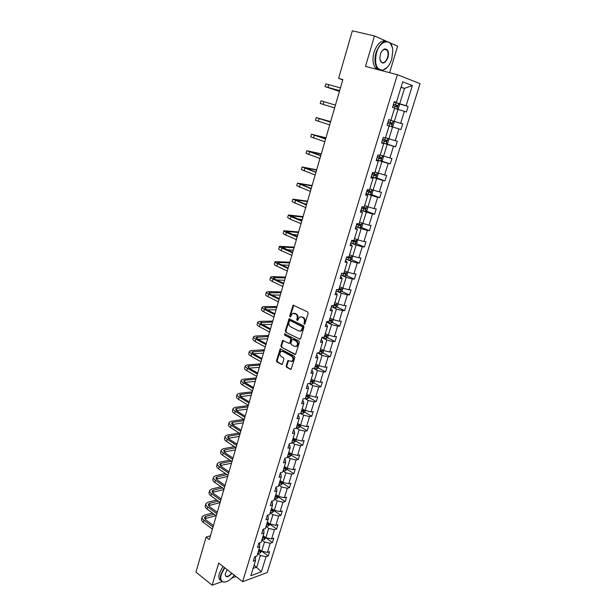 <?xml version="1.0" encoding="UTF-8"?>
<svg xmlns="http://www.w3.org/2000/svg" width="616" height="616" viewBox="0 0 616 616"><rect width="100%" height="100%" fill="white"/><g stroke="black" fill="none" stroke-linecap="round" stroke-linejoin="round"><path stroke-width="0.92" d="M304.212 324.27L304.966 323.847L308.131 313.313L307.646 311.935L293.131 305.12L289.635 316.116L290.398 317.048L292.431 313.459L295.595 313.96C297.028 314.892 297.528 316.355 297.112 318.333L296.712 319.689L297.497 320.628L299.522 317.04L301.594 316.955L302.749 317.54C304.196 318.48 304.712 319.95 304.289 321.945L304.212 324.27M286.124 365.973L286.586 367.344L291.068 369.423L294.856 357.519L294.386 356.14L280.195 348.864L276.492 360.66L276.954 362.023L282.128 364.503L283.93 359.143L283.468 357.781L281.212 356.548C279.495 354.893 279.425 353.207 281.004 351.474L282.729 351.428L291.637 356.233C293.378 357.881 293.462 359.582 291.892 361.338L287.942 360.599L286.124 365.973L286.802 365.912L287.264 367.282L291.068 369.384L290.39 369.446M377.2 69.454L375.421 67.96C372.749 64.187 372.295 58.928 374.051 52.191C377.215 43.513 381.327 39.855 386.386 41.218L374.49 35.944L365.488 66.413L397.405 74.705L242.612 581.689L218.695 563.07L212.158 585.2L195.95 572.149L206.083 537.083L209.355 539.577L342.858 79.549L338.608 78.371L342.773 79.841M374.49 35.944L352.352 30.8L338.608 78.371M299.438 339.308L300.5 338.731L303.981 327.135L303.503 325.756L289.089 318.788L285.293 330.823L285.755 332.186L300.108 339.277L285.755 332.186M299.399 342.396L295.565 354.423L281.335 347.17L280.873 345.815L282.698 340.409L288.812 343.297L289.859 342.727L290.821 339.478L290.352 338.115L284.63 335.112L284.592 333.772L298.922 341.018L299.399 342.396M212.158 585.2L221.968 581.65M231.816 578.093L236.036 576.568M389.589 72.673L397.613 46.185L389.866 42.758M254.824 556.733L255.432 557.187L255.563 560.375L253.299 561.161L254.639 556.795L256.903 556.017L259.752 546.738L257.488 547.493L258.843 543.089L259.598 543.635L259.752 546.738M400.947 129.514L391.46 126.626L393.023 125.895L394.048 122.553L393.193 121.09L402.679 123.939L400.947 129.514L398.914 128.898L395.249 140.71L397.282 141.28L395.564 146.8L393.524 146.246L389.897 157.935L391.945 158.443L390.244 163.91L388.195 163.417L384.6 174.99L386.656 175.445L384.969 180.85L382.913 180.426L379.356 191.876L381.42 192.269L379.749 197.628L377.685 197.259L374.158 208.601L376.23 208.932L374.582 214.237L372.511 213.929L369.023 225.163L371.094 225.433L369.461 230.692L367.382 230.43L363.925 241.557L366.012 241.772L364.395 246.977L362.308 246.777L358.882 257.796L360.976 257.958L359.374 263.109L357.28 262.97L353.892 273.874L355.986 273.981L354.4 279.087L352.298 279.002L348.949 289.805L351.051 289.859L349.472 294.91L347.37 294.879L344.044 305.582L346.154 305.582L344.598 310.587L342.488 310.603L339.193 321.205L341.31 321.152L339.77 326.11L337.645 326.18L334.388 336.683L336.513 336.582L334.981 341.495L332.856 341.611L329.629 352.013L331.755 351.859L330.238 356.726L328.112 356.895L324.909 367.198L327.042 366.997L325.541 371.825L323.408 372.033L320.235 382.243L322.376 381.997L320.89 386.779L318.749 387.033L315.608 397.151L317.756 396.858L316.278 401.593L314.137 401.894L311.026 411.919L313.174 411.58L311.711 416.27L309.563 416.624L306.483 426.549L308.631 426.164L307.184 430.815L305.036 431.208L301.979 441.048L304.135 440.617L302.702 445.222L300.546 445.668L297.52 455.409L299.676 454.939L298.26 459.505L296.096 459.99L293.093 469.646L295.264 469.138L293.855 473.658L291.684 474.181L288.712 483.752L290.883 483.198L289.489 487.68L287.318 488.249L284.376 497.736L286.548 497.135L285.162 501.578L282.99 502.186L280.072 511.588L282.251 510.949L280.881 515.353L278.702 516L275.806 525.317L277.985 524.639L276.63 529.005L274.451 529.691L271.579 538.923L273.766 538.215L272.418 542.534L270.231 543.266L267.39 552.413L269.577 551.667L268.245 555.948L266.058 556.71L261.361 571.833L250.851 575.691L255.563 560.375M397.405 74.705L420.05 83.637L267.236 572.541L242.612 581.689M263.04 529.413L263.794 529.96L263.979 532.986L261.107 542.35L258.843 543.089M263.979 532.986L261.723 533.702L263.086 529.252L265.35 528.551L268.253 519.111L265.996 519.781L267.367 515.292L269.623 514.637L272.557 505.105L270.301 505.736L271.695 501.201L273.943 500.585L276.9 490.967L274.651 491.553L276.053 486.987L278.301 486.409L281.289 476.707L279.04 477.246L280.457 472.634L282.698 472.102L285.716 462.308L283.468 462.808L284.9 458.15L287.141 457.665L290.182 447.778L287.942 448.232L289.381 443.535L291.622 443.097L294.687 433.117L292.454 433.525L293.909 428.782L296.142 428.382L299.237 418.31L297.012 418.672L298.483 413.89L300.708 413.536L303.834 403.372L301.609 403.688L303.095 398.852L305.313 398.552L308.47 388.288L306.252 388.557L307.746 383.676L309.971 383.421L313.151 373.057L310.941 373.281L312.451 368.353L314.661 368.145L317.879 357.688L315.669 357.858L317.194 352.883L319.404 352.729L322.653 342.165L320.451 342.288L321.991 337.26L324.193 337.16L327.473 326.495L325.271 326.565L326.827 321.49L329.021 321.444L332.332 310.672L330.137 310.687L331.708 305.567L333.903 305.567L337.245 294.694L335.058 294.656L336.644 289.489L338.831 289.543L342.203 278.563L340.024 278.471L341.626 273.25L343.805 273.358L347.216 262.277L345.037 262.123L346.654 256.849L348.833 257.018L352.275 245.823L350.104 245.615L351.736 240.286L353.907 240.517L357.38 229.206L355.216 228.944L356.872 223.562L359.028 223.847L362.539 212.428L360.383 212.104L362.054 206.668L364.202 207.015L367.752 195.472L365.604 195.087L367.29 189.605L369.431 190.005L373.019 178.355L370.878 177.909L372.58 172.364L374.713 172.834L378.332 161.061L376.199 160.553L377.916 154.947L380.049 155.478L383.706 143.59L381.581 143.012L383.314 137.36L385.439 137.953L389.135 125.941L387.017 125.302L388.773 119.581L390.883 120.243L394.617 108.108L392.507 107.4L394.278 101.625L396.381 102.356L402.695 81.836L412.373 85.562L406.106 105.729L408.131 106.429L406.375 112.058L404.35 111.381L400.654 123.308L402.679 123.939M261.808 540.063L264.51 542.026L261.685 551.189L258.997 549.21M261.685 551.189L267.39 552.413M264.51 542.026L270.231 543.266M265.981 526.495L268.707 528.436L265.85 537.683L263.14 535.727M265.85 537.683L271.579 538.923M268.707 528.436L274.451 529.691M270.185 512.812L272.934 514.722L270.054 524.054L267.321 522.122M270.054 524.054L275.806 525.317M272.934 514.722L278.702 516M267.267 515.623L268.037 516.154L268.253 519.111M274.436 498.998L277.208 500.885L274.297 510.302L271.541 508.4M274.297 510.302L280.072 511.588M277.208 500.885L282.99 502.186M271.541 501.709L272.31 502.233L272.557 505.105M278.717 485.069L281.512 486.925L278.578 496.427L275.799 494.548M278.578 496.427L284.376 497.736M281.512 486.925L287.318 488.249M275.845 487.664L276.623 488.18L276.9 490.967M283.037 471.009L285.855 472.834L282.898 482.42L280.095 480.572M282.898 482.42L288.712 483.752M285.855 472.834L291.684 474.181M280.195 473.488L280.981 474.004L281.289 476.707M287.403 456.818L290.244 458.62L287.256 468.291L284.43 466.474M287.256 468.291L293.093 469.646M290.244 458.62L296.096 459.99M284.584 459.19L285.377 459.69L285.716 462.308M291.799 442.504L294.671 444.275L291.661 454.038L288.804 452.244M291.661 454.038L297.52 455.409M294.671 444.275L300.546 445.668M289.012 444.752L289.805 445.245L290.182 447.778M296.242 428.051L299.137 429.799L296.096 439.647L293.224 437.884M296.096 439.647L301.979 441.048M299.137 429.799L305.036 431.208M293.478 430.184L294.286 430.676L294.687 433.117M300.731 413.475L303.65 415.184L300.577 425.125L297.674 423.392M300.577 425.125L306.483 426.549M303.65 415.184L309.563 416.624M297.99 415.484L298.806 415.962L299.237 418.31M304.974 398.598L308.192 400.438L305.097 410.472L302.171 408.77M305.097 410.472L311.026 411.919M308.192 400.438L314.137 401.894M302.541 400.639L303.365 401.108L303.834 403.372M309.124 383.514L312.789 385.554L309.663 395.68L306.714 394.009M309.663 395.68L315.608 397.151M312.789 385.554L318.749 387.033M307.138 385.662L307.969 386.124L308.47 388.288M313.259 368.276L317.425 370.524L314.268 380.75L311.296 379.11M314.268 380.75L320.235 382.243M317.425 370.524L323.408 372.033M311.781 370.539L312.612 370.994L313.151 373.057M317.563 352.976L322.106 355.363L318.919 365.681L315.916 364.071M318.919 365.681L324.909 367.198M322.106 355.363L328.112 356.895M316.462 355.278L317.302 355.717L317.879 357.688M322.245 337.722L326.827 340.055L323.616 350.473L320.582 348.895M323.616 350.473L329.629 352.013M326.827 340.055L332.856 341.611M321.19 339.863L322.037 340.301L322.653 342.165M326.973 322.314L331.593 324.594L328.351 335.112L325.294 333.572M328.351 335.112L334.388 336.683M331.593 324.594L337.645 326.18M325.964 324.309L326.819 324.732L327.473 326.495M331.747 306.768L336.413 308.993L333.133 319.612L330.053 318.102M333.133 319.612L339.193 321.205M336.413 308.993L342.488 310.603M330.784 308.601L331.647 309.016L332.332 310.672M336.567 291.068L341.272 293.239L337.961 303.957L334.85 302.487M337.961 303.957L344.044 305.582M341.272 293.239L347.37 294.879M335.651 292.739L336.521 293.147L337.245 294.694M341.426 275.213L346.177 277.339L342.835 288.157L339.701 286.725M342.835 288.157L348.949 289.805M346.177 277.339L352.298 279.002M340.563 276.73L341.441 277.123L342.203 278.563M346.338 259.213L351.135 261.276L347.763 272.203L344.59 270.809M347.763 272.203L353.892 273.874M351.135 261.276L357.28 262.97M345.522 260.56L347.216 262.277M351.297 243.058L356.133 245.06L352.729 256.094L349.534 254.739M352.729 256.094L358.882 257.796M356.133 245.06L362.308 246.777M350.527 244.229L352.275 245.823M356.31 226.742L361.192 228.69L357.75 239.832L354.523 238.507M357.75 239.832L363.925 241.557M361.192 228.69L367.382 230.43M355.586 227.743L357.38 229.206M361.361 210.264L366.289 212.15L362.816 223.408L359.559 222.122M362.816 223.408L369.023 225.163M366.289 212.15L372.511 213.929M360.699 211.088L362.539 212.428M366.474 193.624L371.44 195.457L367.937 206.814L364.649 205.575M367.937 206.814L374.158 208.601M371.44 195.457L377.685 197.259M365.858 194.271L367.752 195.472M371.625 176.823L376.645 178.586L373.103 190.067L369.785 188.866M373.103 190.067L379.356 191.876M376.645 178.586L382.913 180.426M371.071 177.285L373.019 178.355M376.838 159.852L381.897 161.554L378.324 173.15L374.975 171.987M378.324 173.15L384.6 174.99M381.897 161.554L388.195 163.417M376.33 160.129L378.332 161.061M382.097 142.712L387.21 144.352L383.599 156.064L380.218 154.939M383.599 156.064L389.897 157.935M387.21 144.352L393.524 146.246M381.65 142.796L383.706 143.59M387.41 125.402L392.569 126.973L388.919 138.8L385.508 137.73M388.919 138.8L395.249 140.71M392.569 126.973L398.914 128.898M391.453 126.634L389.135 125.941M394.517 108.424L397.99 109.425L394.302 121.367L389.12 119.82M394.302 121.367L400.654 123.308M397.99 109.425L404.35 111.381M388.75 119.643L390.883 120.243M400.97 87.426L404.481 88.373L399.73 103.758L394.51 102.279M399.73 103.758L406.106 105.729M412.373 85.562L404.481 88.373L401.078 87.095M210.456 535.781L206.083 537.083M253.099 568.375L256.787 567.051L260.352 555.493L257.673 553.507M254.123 565.049L261.361 571.833M394.194 101.902L396.381 102.356M260.352 555.493L266.058 556.71M398.683 103.75L408.131 106.429M386.294 143.828L395.564 146.8M381.173 160.868L390.244 163.91M376.083 177.731L384.969 180.85M371.04 194.433L379.749 197.628M366.035 210.972L374.582 214.237M361.076 227.35L369.461 230.692M356.156 243.574L364.395 246.977M351.274 259.636L359.374 263.109M346.438 275.545L354.4 279.087M341.641 291.306L349.472 294.91M336.89 306.922L344.598 310.587M332.178 322.384L339.77 326.11M327.504 337.707L334.981 341.495M322.869 352.883L330.238 356.726M315.238 366.281L315.661 366.512M318.28 367.921L325.541 371.825M310.672 381.127L311.303 381.473M309.571 383.468L312.166 383.907L313.744 382.805L320.89 386.779M306.152 395.834L306.884 396.25M309.186 397.559L316.278 401.593M301.671 410.41L302.464 410.872M304.681 412.166L311.711 416.27M297.228 424.848L298.059 425.348M300.215 426.642L307.184 430.815M293.131 439.347L293.686 439.685M295.788 440.979L302.702 445.222M291.406 455.193L298.26 459.505M287.064 469.277L293.855 473.658M282.752 483.237L289.489 487.68M278.486 497.066L285.162 501.578M274.251 510.78L280.881 515.353M270.062 524.37L276.63 529.005M265.904 537.837L272.418 542.534M261.815 551.22L268.245 555.948M304.774 324.17L304.959 321.929C305.382 319.935 304.874 318.464 303.426 317.525L302.749 317.54M300.931 316.747L303.426 317.525M293.824 313.182L296.273 313.952C297.705 314.884 298.206 316.339 297.79 318.326L297.597 320.543M293.131 305.12L293.801 305.12L290.313 316.108L290.513 316.963M289.089 318.788L289.736 318.78L285.978 330.8L286.44 332.163M302.572 327.666L302.233 326.703L290.144 320.559L289.412 320.975L288.996 322.384C288.588 324.347 289.089 325.802 290.498 326.742L298.737 330.969L300.847 330.892L302.572 327.666L303.241 327.643L302.91 326.68L302.233 326.703M290.398 320.551L302.91 326.68M300.131 331.177L301.524 330.869L302.818 329.067L302.14 329.09M303.241 327.643L302.818 329.067M294.895 354.446L281.335 347.17M283.345 340.402L281.558 345.776L282.012 347.131M289.52 343.274L290.536 342.689L291.499 339.447L291.037 338.084L284.63 335.112M285.162 333.826L285.316 335.089M294.556 346.338L296.342 346.277C297.959 344.498 297.882 342.781 296.119 341.133L292.931 339.462L291.884 340.04L290.914 343.289L291.383 344.66L294.556 346.338M295.834 346.492L297.02 346.238C298.629 344.46 298.56 342.75 296.789 341.095L296.119 341.133M293.609 339.431L296.789 341.095M288.588 360.568L286.802 365.912M291.43 361.554L292.569 361.284C294.14 359.528 294.055 357.827 292.315 356.187L291.637 356.233M282.143 351.228L283.414 351.382L292.315 356.187M280.842 348.849L277.177 360.606L277.631 361.969L282.151 364.456L281.466 364.518M396.95 109.124L398.398 108.462L399.438 105.09L398.567 103.542L394.117 102.156M393.039 105.659L396.92 106.845L397.505 105.598L393.455 104.304M393.447 104.335L396.273 105.244L396.242 106.329M339.416 91.414L325.079 86.587L325.856 83.861L340.44 87.896M325.079 86.587L339.632 90.668M339.616 90.737L327.697 87.38L339.439 91.33M391.745 59.182L392.792 50.712C392.469 38.007 380.141 39.285 376.484 52.822C374.266 64.056 376.384 69.831 382.836 70.132C386.725 68.977 389.689 65.327 391.745 59.182M379.14 69.962L377.369 68.461C374.705 64.688 374.251 59.429 376.022 52.676C380.18 42.258 384.938 39.108 390.305 43.228L392.276 47.432M388.003 57.619C384.453 64.526 381.743 64.826 379.849 58.52L380.372 54.439C381.381 51.382 382.844 49.549 384.761 48.934C388.072 49.08 389.15 51.967 388.003 57.619M380.034 59.929L380.919 61.8C383.421 63.725 385.631 62.285 387.549 57.473C388.388 54.339 388.18 51.875 386.917 50.088L384.469 49.226L382.328 50.635M385.963 49.342L386.24 49.927M387.302 67.329L382.544 70.409L381.335 70.532M224.732 567.767L221.283 574.451C220.135 578.878 220.936 581.419 223.693 582.066C227.081 582.205 230.615 579.925 234.303 575.221M226.218 581.781L223.354 582.166L220.982 580.603C220.143 579.117 220.112 577.038 220.875 574.366L224.416 567.521M231.947 573.388C228.089 577.538 225.833 577.854 225.186 574.328L227.165 569.661M225.194 574.243L225.502 575.66C226.965 577.1 229.006 576.253 231.631 573.142M221.121 580.811L219.535 579.448C218.695 577.962 218.657 575.883 219.419 573.211L222.954 566.381M391.491 126.611L393.193 121.09L388.735 119.704M387.672 123.169L391.53 124.34L392.123 123.108L388.08 121.822L390.898 122.738L390.806 123.862M387.872 138.469L388.711 139.84L387.695 143.151L386.124 143.913L381.712 142.596M386.786 140.44L385.585 140.055L384.931 141.256L382.359 140.471L384.376 141.118L386.201 141.657L386.786 140.44L382.759 139.17M334.634 107.9L320.243 103.503L321.021 100.808L335.435 105.12M320.243 103.503L334.634 107.892M330.653 121.621L316.224 117.594L330.492 122.176M316.216 117.602L315.454 120.266L329.699 124.902M330.507 122.13L318.819 118.38L330.63 121.683M382.659 155.748L383.429 156.957L382.421 160.229L380.85 161.022L376.453 159.737M377.092 157.657L380.919 158.805L381.512 157.596L377.493 156.341M380.318 157.203L379.664 158.381L377.108 157.604M325.949 137.822L311.473 134.211L325.587 139.07M311.465 134.242L310.718 136.868L324.801 141.765M325.618 138.954L314.052 134.996L325.91 137.969M377.5 172.865L378.201 173.912L377.2 177.146L375.629 177.97L371.248 176.707M371.879 174.651L375.691 175.776L376.284 174.59L372.272 173.35M375.144 174.22L374.443 175.337L371.902 174.567M321.29 153.877L306.768 150.681L320.728 155.802M306.753 150.727L306.013 153.307L319.958 158.466M320.782 155.617L309.34 151.459L321.229 154.092M372.411 189.813L373.026 190.691L372.033 193.901L370.462 194.741L366.089 193.509M366.713 191.468L370.516 192.585L371.109 191.414L367.113 190.182M370.008 191.06L369.277 192.13L366.751 191.36M316.67 169.785L302.11 166.99L315.923 172.364M302.086 167.052L301.363 169.585L315.153 175.006M315.993 172.118L304.666 167.76L316.593 170.07M367.382 206.606L367.898 207.307L366.913 210.487L365.342 211.357L360.984 210.148M361.607 208.131L365.388 209.224L365.989 208.069L361.992 206.853M364.918 207.738L364.164 208.762L361.646 207.992M312.104 185.539L297.49 183.144L311.165 188.773M297.466 183.221L296.758 185.716L310.402 191.391M311.249 188.465L300.038 183.915L311.996 185.901M362.424 223.246L362.816 223.77L361.846 226.911L360.314 227.781L355.933 226.626M356.541 224.624L360.314 225.71L360.914 224.563L358.112 223.724M359.867 224.247L359.097 225.225L356.595 224.463M307.569 201.155L292.916 199.145L306.445 205.028M292.893 199.238L292.192 201.702L305.69 207.615M306.552 204.658L295.457 199.915L307.446 201.586M304.142 203.696L306.714 204.089M357.534 239.74L356.826 243.181L355.247 244.098L350.928 242.935M351.536 240.956L355.286 242.026L355.886 240.902L353.961 240.34M354.862 240.594L354.085 241.534L351.59 240.771M303.08 216.624L288.388 214.999L290.937 216.64L301.771 221.121M288.357 215.107L287.664 217.525L290.205 219.18L301.031 223.685M301.902 220.69L290.914 215.762L302.933 217.125M297.959 219.065L302.217 219.604M352.706 256.087L351.859 259.29L350.281 260.229L345.969 259.097M346.569 257.134L350.304 258.189L350.912 257.08L348.979 256.525M349.903 256.787L349.118 257.68L346.631 256.926M298.629 231.947L283.899 230.707C283.722 231.062 284.554 231.639 286.401 232.448L297.143 237.068M283.868 230.831L283.183 233.21C282.998 233.572 283.83 234.157 285.685 234.973L296.411 239.609M297.289 236.575L286.417 231.462L298.467 232.525M292.23 234.403L297.751 234.981M347.863 272.233L346.931 275.252L345.353 276.207L341.056 275.098M342.003 273.265L345.376 274.197L345.984 273.096L344.051 272.565M344.991 272.819L344.198 273.673L342.997 273.319M294.225 247.139L279.456 246.269C279.264 246.662 280.08 247.278 281.912 248.109L292.562 252.86M279.418 246.408L278.748 248.749C278.548 249.149 279.364 249.773 281.196 250.612L291.83 255.378M292.723 252.314L281.959 247.024L294.04 247.786M286.825 249.688L293.332 250.212M342.943 288.188L342.057 291.052L340.479 292.03L336.197 290.952M338.4 289.535L340.494 290.059L341.102 288.966L339.17 288.442M340.124 288.696L338.877 289.397M289.851 262.193L275.052 261.685C274.844 262.123 275.652 262.77 277.47 263.633L288.019 268.507M275.005 261.839L274.351 264.141C274.135 264.587 274.944 265.242 276.761 266.104L287.295 271.002M288.196 267.906L279.156 263.733L277.539 262.431L289.651 262.901M281.658 264.888L288.95 265.311M338.061 303.988L337.221 306.706L335.643 307.707L331.377 306.653M333.964 305.374L335.658 305.759L336.267 304.681L334.334 304.165M335.296 304.427L334.049 305.089M285.524 277.115L272.611 276.576L270.686 276.961C270.47 277.446 271.256 278.124 273.057 279.01L283.522 284.007M270.64 277.131L269.993 279.395C269.77 279.887 270.555 280.573 272.357 281.458L282.806 286.478M283.714 283.345L274.751 279.071L273.165 277.708L285.3 277.885M276.669 279.98L284.607 280.28M333.233 319.635L332.44 322.214L330.861 323.238L326.611 322.199M329.175 320.936L330.861 321.313L331.477 320.251L329.545 319.75M330.515 319.997L329.275 320.636M281.235 291.899L268.299 291.637L266.358 292.1C266.127 292.623 266.905 293.332 268.692 294.24L279.063 299.361M266.312 292.277L265.673 294.51C265.442 295.041 266.212 295.757 267.999 296.666L278.355 301.809M279.271 298.652L270.393 294.263L268.83 292.839L280.988 292.739M271.818 294.972L280.303 295.103M328.451 335.142L327.697 337.576L326.118 338.615L321.883 337.606M324.44 336.359L326.118 336.721L326.734 335.674L324.801 335.181M325.772 335.427L324.54 336.036M276.977 306.552L264.025 306.56L262.077 307.099C261.831 307.661 262.601 308.408 264.372 309.332L274.651 314.576M262.023 307.292L261.392 309.486C261.145 310.056 261.908 310.81 263.679 311.742L273.951 317.001M274.875 313.806L266.066 309.324L264.534 307.831L276.715 307.453M267.098 309.848L276.037 309.802M323.716 350.496L323.007 352.791L321.421 353.853L317.24 352.876M319.743 351.636L321.413 351.99L322.029 350.943L320.097 350.465M321.082 350.712L319.85 351.289M272.765 321.082L259.79 321.352L257.827 321.96C257.573 322.561 258.327 323.338 260.083 324.286L270.278 329.652M257.765 322.168L257.149 324.332C256.895 324.94 257.642 325.718 259.398 326.673L269.577 332.055M270.516 328.829L261.785 324.247L260.275 322.692L272.488 322.045M262.47 324.609L271.81 324.37M319.019 365.704L318.349 367.868L316.77 368.945L313.444 368.26M315.084 366.766L316.755 367.113L317.371 366.081L315.446 365.611M316.424 365.858L315.2 366.397M268.584 335.481L255.594 336.013L253.623 336.69C253.353 337.329 254.092 338.138 255.833 339.108L265.943 344.59M253.553 336.906L252.945 339.039C252.683 339.685 253.422 340.494 255.155 341.472L265.25 346.97M266.197 343.713L257.534 339.031L256.056 337.414L268.291 336.498M257.935 339.247L267.621 338.808M313.744 382.805L314.368 380.78M310.479 381.758L312.143 382.089L312.759 381.073L310.834 380.611M311.819 380.857L310.603 381.366M264.441 349.749L251.436 350.535L249.449 351.289C249.172 351.967 249.904 352.806 251.621 353.792L261.646 359.39M249.38 351.52L248.787 353.615C248.51 354.3 249.234 355.139 250.951 356.133L260.961 361.746M261.916 358.466L253.33 353.684L251.875 352.005L264.133 350.827M253.476 353.769L263.463 353.114M309.763 395.703L309.178 397.597L307.6 398.721L305.359 398.413M305.913 396.612L307.569 396.935L308.192 395.926L306.26 395.48M307.569 396.935L306.036 396.203M260.337 363.894L247.316 364.934L245.314 365.75C245.029 366.474 245.745 367.336 247.455 368.353L257.388 374.051M245.245 365.996L244.66 368.06C244.367 368.784 245.083 369.654 246.785 370.67L256.71 376.391M257.673 373.08L249.157 368.206L247.732 366.474L249.056 365.927L260.006 365.034M249.087 368.168L259.351 367.298M305.197 410.495L304.65 412.258L303.111 413.375L300.839 413.113M301.386 411.334L303.041 411.642L303.665 410.641L301.732 410.202M303.041 411.642L301.517 410.895M256.271 377.916L243.235 379.202L241.218 380.087C240.925 380.85 241.626 381.743 243.32 382.775L253.176 388.588M241.149 380.349L240.563 382.374C240.271 383.137 240.964 384.038 242.658 385.077L252.498 390.898M253.469 387.564L245.029 382.598L243.62 380.804L244.952 380.218L255.925 379.117M244.775 382.444L255.27 381.358M300.677 425.156L300.169 426.788L298.591 427.943L296.358 427.681M296.904 425.91L298.552 426.21L299.176 425.217L297.243 424.794M298.552 426.21L297.043 425.456M252.237 391.822L239.185 393.347L237.16 394.302C236.852 395.095 237.537 396.019 239.224 397.066L248.995 402.987M237.083 394.571L236.513 396.565C236.205 397.366 236.89 398.29 238.569 399.345L248.325 405.282M249.303 401.917L240.933 396.858L239.547 395.01L240.895 394.379L251.867 393.077M240.533 396.604L251.228 395.303M296.196 439.67L295.726 441.187L294.148 442.357L291.922 442.111M292.461 440.363L294.109 440.648L294.725 439.662L292.8 439.254M294.109 440.648L292.608 439.886M248.233 405.605L235.166 407.368L233.133 408.385C232.817 409.217 233.495 410.164 235.158 411.242L244.852 417.263M233.056 408.67L232.494 410.633C232.178 411.465 232.848 412.42 234.511 413.498L244.19 419.535M245.176 416.147L236.875 410.995L235.512 409.093L236.867 408.416L247.855 406.914M236.351 410.633L247.216 409.116M291.753 454.061L291.329 455.447L289.743 456.641L287.526 456.41M288.057 454.677L289.697 454.955L290.321 453.984L288.396 453.584M289.697 454.955L288.211 454.185M243.859 419.327L231.192 421.267L229.144 422.353C228.821 423.215 229.483 424.193 231.139 425.279L240.748 431.408M229.06 422.638L228.505 424.578C228.182 425.448 228.844 426.426 230.492 427.519L240.094 433.664M241.079 430.245L232.848 425.009L231.516 423.053L232.871 422.33L243.874 420.628M232.871 422.33L232.24 424.547L243.235 422.815M287.356 468.314L286.964 469.585L285.385 470.793L283.168 470.585M283.699 468.868L285.331 469.13L285.955 468.168L284.03 467.775M285.331 469.13L283.853 468.353M239.093 433.025L227.25 435.042L225.186 436.19C224.855 437.091 225.51 438.092 227.142 439.2L236.675 445.43M225.102 436.49L224.563 438.4C224.224 439.3 224.871 440.309 226.511 441.418L236.028 447.663M237.029 444.221L228.859 438.9L227.55 436.89L228.913 436.128L239.924 434.234M228.151 438.353L239.293 436.398M282.998 482.443L282.644 483.599L281.058 484.823L278.848 484.63M279.371 482.929L281.004 483.183L281.627 482.228L279.702 481.851M281.004 483.183L279.541 482.397M234.442 446.623L223.339 448.702L221.267 449.911C220.928 450.843 221.567 451.875 223.192 452.999L232.64 459.32M221.183 450.227L220.644 452.098C220.297 453.037 220.936 454.069 222.561 455.201L232.001 461.538M233.01 458.073L224.909 452.668L223.623 450.604L224.994 449.803L236.013 447.717M224.124 452.036L235.389 449.865M278.678 496.442L278.355 497.482L276.776 498.721L274.574 498.544M275.09 496.858L276.715 497.104L277.339 496.157L275.421 495.795M276.715 497.104L275.26 496.311M229.876 460.113L219.458 462.239L217.386 463.509C217.032 464.479 217.656 465.534 219.273 466.674L228.644 473.096M217.294 463.833L216.763 465.681C216.409 466.651 217.04 467.713 218.642 468.861L228.012 475.298M229.021 471.802L220.99 466.32L219.727 464.202L221.105 463.355L231.516 461.215M220.151 465.604L231.516 463.217M274.397 510.317L272.534 512.497L270.332 512.343M270.848 510.672L272.465 510.91L273.088 509.963L271.171 509.609M272.465 510.91L271.017 510.102M225.41 473.504L215.615 475.668L213.529 476.992C213.167 477.993 213.79 479.071 215.384 480.234L224.686 486.748M213.436 477.331L212.913 479.148C212.551 480.149 213.167 481.235 214.761 482.397L224.055 488.927M225.071 485.416L217.101 479.849L215.862 477.685L217.248 476.799L227.027 474.62M216.224 479.055L227.674 476.453M270.155 524.07L268.322 526.156L266.127 526.01M266.636 524.355L268.253 524.586L268.876 523.654L266.959 523.307M268.253 524.586L266.813 523.769M221.013 486.794L211.812 488.973L209.71 490.359C209.34 491.391 209.948 492.5 211.534 493.678L220.759 500.284M209.609 490.706L209.101 492.492C208.732 493.532 209.332 494.64 210.918 495.818L220.128 502.448M221.152 498.906L213.251 493.262L212.035 491.044L213.421 490.12L222.622 487.926M212.335 492.4L223.862 489.581M265.943 537.699L264.156 539.685L261.962 539.562M262.462 537.922L264.079 538.145L264.695 537.214L262.786 536.883M264.079 538.145L262.647 537.321M216.701 499.976L208.031 502.171L205.921 503.618C205.544 504.681 206.144 505.805 207.715 507.007L216.863 513.706M205.821 503.973L205.32 505.728C204.943 506.799 205.536 507.93 207.099 509.132L216.239 515.846M217.271 512.289L209.432 506.56L208.239 504.296L209.632 503.334L218.295 501.131M208.485 505.628L220.081 502.602M261.777 551.212L260.021 553.099L257.835 552.999M258.335 551.366L259.937 551.582L260.56 550.658L258.651 550.334M259.937 551.582L258.52 550.75M212.458 513.059L204.281 515.253L202.171 516.755C201.779 517.848 202.364 519.003 203.927 520.22L213.005 527.003M202.063 517.124L201.571 518.849C201.186 519.95 201.763 521.105 203.319 522.322L212.389 529.129M213.421 525.548L205.644 519.742L204.474 517.432L205.875 516.431L214.045 514.229M204.674 518.749L215.931 515.615M217.433 511.727L216.755 511.911M304.959 321.929L304.289 321.945M302.264 316.947L301.594 316.955M297.389 319.673L296.712 319.689M297.79 318.326L297.112 318.333M296.273 313.952L295.595 313.96M295.126 313.382L294.448 313.39M290.313 316.108L289.635 316.116M293.385 305.705L292.7 305.705M304.55 323.285L303.88 323.3M285.978 330.8L285.293 330.823M289.358 319.35L288.673 319.358M290.829 320.543L290.144 320.559M281.558 345.776L280.873 345.815M282.983 340.925L282.305 340.964M290.536 342.689L289.859 342.727M291.499 339.447L290.821 339.478M291.037 338.084L290.352 338.115M288.25 361.076L287.564 361.13M283.414 351.382L282.729 351.428M277.631 361.969L276.954 362.023M277.177 360.606L276.492 360.66M280.496 349.364L279.81 349.403M287.264 367.282L286.586 367.344M396.889 109.101L398.591 103.58M395.503 104.928L396.165 102.78M394.533 108.085L395.087 106.275M396.042 105.128L397.335 105.498M328.782 84.584L327.997 87.333M390.12 122.445L390.767 120.32M389.05 125.903L389.705 123.785M390.667 122.615L391.945 123M386.163 143.898L387.841 138.461M384.784 139.786L385.354 137.93M383.73 143.212L384.376 141.118M384.931 141.256L386.201 141.657M323.893 101.655L323.115 104.374M319.05 118.557L318.28 121.252M380.888 161.007L382.521 155.709M379.51 156.957L379.964 155.463M378.463 160.352L379.102 158.274M379.664 158.381L380.919 158.805M314.252 135.297L313.482 137.969M375.668 177.947L377.262 172.78M374.282 173.958L374.636 172.811M373.25 177.323L373.881 175.26M374.443 175.337L375.691 175.776M309.494 151.875L308.739 154.524M370.501 194.725L372.049 189.682M369.107 190.798L369.354 189.99M368.083 194.125L368.707 192.084M369.277 192.13L370.516 192.585M304.789 168.299L304.042 170.917M305.875 167.891L305.736 168.361M365.38 211.334L366.89 206.422M363.979 207.461L364.125 206.999M362.97 210.757L363.586 208.739M364.164 208.762L365.388 209.224M300.131 184.569L299.384 187.156M301.255 183.984L301.085 184.577M360.314 227.781L361.785 223M357.904 227.235L358.52 225.233M359.097 225.225L360.314 225.71M295.511 200.677L294.771 203.249M296.681 199.923L296.481 200.639M355.293 244.075L356.726 239.408M352.883 243.543L353.492 241.564M354.085 241.534L355.286 242.026M290.937 216.64L290.205 219.18M292.153 215.715L291.915 216.547M350.319 260.206L351.721 255.663M347.917 259.706L348.525 257.742M349.118 257.68L350.304 258.189M286.401 232.448L285.685 234.973M287.664 231.362L287.395 232.309M345.391 276.184L346.754 271.764M343.004 275.706L343.597 273.766M344.198 273.673L345.376 274.197M281.912 248.109L281.196 250.612M283.214 246.87L282.913 247.917M340.517 292.007L341.841 287.703M338.13 291.553L338.715 289.635M339.324 289.52L340.494 290.059M277.47 263.633L276.761 266.104M278.809 262.231L278.471 263.386M335.689 307.684L336.975 303.495M333.302 307.253L333.818 305.567M334.496 305.213L335.658 305.759M273.057 279.01L272.357 281.458M274.436 277.446L274.074 278.717M330.9 323.207L332.155 319.134M328.52 322.799L328.936 321.444M329.714 320.751L330.861 321.313M268.692 294.24L267.999 296.666M270.116 292.531L269.716 293.901M326.157 338.592L327.381 334.627M323.785 338.207L324.108 337.16M324.978 336.151L326.118 336.721M264.372 309.332L263.679 311.742M265.827 307.476L265.404 308.947M321.467 353.83L322.653 349.973M319.096 353.461L319.319 352.729M320.289 351.397L321.413 351.99M260.083 324.286L259.398 326.673M261.577 322.284L261.122 323.862M316.809 368.922L317.964 365.173M314.445 368.576L314.576 368.152M315.638 366.512L316.755 367.113M255.833 339.108L255.155 341.472M257.365 336.96L256.887 338.638M312.204 383.876L313.328 380.234M311.034 381.481L312.143 382.089M251.621 353.792L250.951 356.133M253.191 351.513L252.683 353.284M307.638 398.691L308.731 395.149M247.455 368.353L246.785 370.67M249.056 365.927L248.518 367.791M303.111 413.375L304.173 409.933M243.32 382.775L242.658 385.077M244.952 380.218L244.39 382.174M298.629 427.92L299.661 424.578M239.224 397.066L238.569 399.345M240.895 394.379L240.302 396.427M294.186 442.327L295.187 439.093M235.158 411.242L234.511 413.498M236.867 408.416L236.251 410.556M289.79 456.61L290.752 453.468M231.139 425.279L230.492 427.519M285.424 470.763L286.363 467.721M227.142 439.2L226.511 441.418M228.913 436.128L228.282 438.322M281.104 484.792L282.012 481.835M223.192 452.999L222.561 455.201M224.994 449.803L224.363 451.982M276.815 498.69L277.7 495.826M219.273 466.674L218.642 468.861M221.105 463.355L220.482 465.519M272.572 512.466L273.427 509.694M215.384 480.234L214.761 482.397M217.248 476.799L216.632 478.94M268.36 526.126L269.192 523.438M211.534 493.678L210.918 495.818M213.421 490.12L212.813 492.246M264.195 539.654L264.995 537.06M207.715 507.007L207.099 509.132M209.632 503.334L209.032 505.443M260.06 553.068L260.83 550.565M203.927 520.22L203.319 522.322M205.875 516.431L205.274 518.526M301.524 330.869L300.847 330.892M283.314 340.379L282.698 340.409M290.144 343.235L289.466 343.274M285.023 333.757L284.592 333.772M297.02 346.238L296.342 346.277M288.55 360.553L287.942 360.599M292.569 361.284L291.892 361.338M280.804 348.833L280.195 348.864M396.273 105.244L397.505 105.598M375.421 67.96L377.369 68.461M386.917 50.088L383.799 49.334M219.535 579.448L220.982 580.603M390.898 122.738L392.123 123.108M380.341 157.211L381.512 157.596M375.537 174.328L376.284 174.59M370.539 191.206L371.109 191.414M365.511 207.892L365.989 208.069M360.499 224.401L360.914 224.563"/></g></svg>
